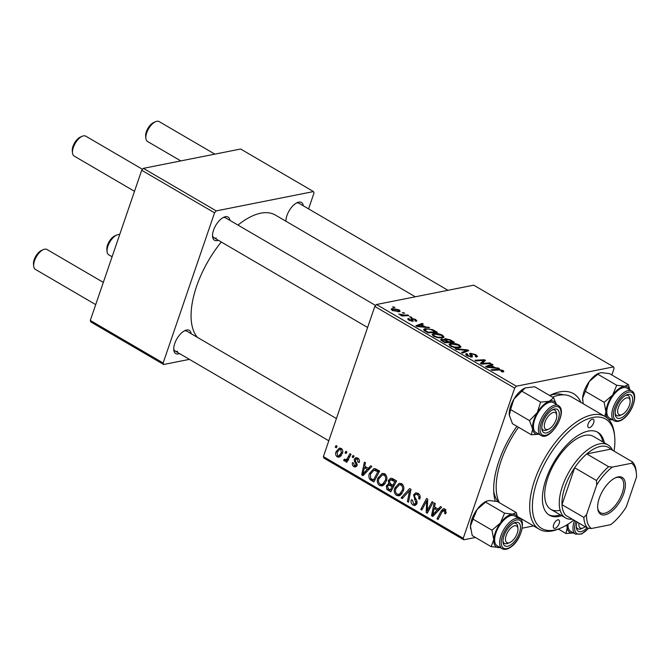 <?xml version="1.0" encoding="UTF-8"?>
<svg xmlns="http://www.w3.org/2000/svg" width="670" height="670" viewBox="0 0 670 670"><rect width="100%" height="100%" fill="white"/><g stroke="black" fill="none" stroke-linecap="round" stroke-linejoin="round"><path stroke-width="1" d="M179.527 353.584A13.434 6.407 -59.7 0 1 178.396 353.919A13.434 6.407 -59.7 0 1 173.79 349.966A13.434 6.407 -59.7 0 1 185.171 330.478A13.434 6.407 -59.7 0 1 186.57 330.034A13.434 6.407 -59.7 0 1 191.143 333.694M336.415 418.557L186.838 331.181A11.516 5.494 120.3 0 0 184.535 330.888A11.516 5.494 120.3 0 0 184.2 330.963M218.32 240.27A13.434 6.407 -59.7 0 1 217.189 240.605A13.434 6.407 -59.7 0 1 212.583 236.652A13.434 6.407 -59.7 0 1 223.973 217.164A13.434 6.407 -59.7 0 1 225.371 216.712A13.434 6.407 -59.7 0 1 229.936 220.38M375.635 305.486L225.631 217.867A11.516 5.494 120.3 0 0 223.328 217.574A11.516 5.494 120.3 0 0 222.993 217.649M285.897 221.201A13.434 6.407 -59.7 0 1 297.338 202.583A13.434 6.407 -59.7 0 1 298.736 202.131A13.434 6.407 -59.7 0 1 303.309 205.799M447.97 290.303L298.996 203.286A11.516 5.494 120.3 0 0 296.693 202.985A11.516 5.494 120.3 0 0 296.366 203.069M563.487 394.831A63.349 30.209 120.3 0 0 553.587 394.463A63.349 30.209 120.3 0 0 549.693 395.518A69.102 32.956 -59.7 0 1 552.507 394.186A69.102 32.956 -59.7 0 1 559.71 391.9A69.102 32.956 -59.7 0 1 580.949 402.444M415.308 296.793L275.353 215.045A72.946 34.79 120.3 0 0 260.764 213.177A72.946 34.79 120.3 0 0 237.976 225.078M221.267 241.996A72.946 34.79 120.3 0 0 197.407 337.353M611.836 374.982L614.105 368.358L613.586 366.875L473.732 285.177L376.49 304.507L516.352 386.196L613.586 366.875M433.565 333.493C436.003 332.998 438.984 333.56 442.502 335.201L444.043 337.077L442.661 337.906L437.837 337.772L433.641 336.24L432.066 334.313L433.565 333.493L432.82 335.678M425.107 326.767L429.621 327.756L417.15 326.524L415.852 325.762L422.192 323.409L423.256 324.037L421.489 324.657L425.107 326.767L424.931 327.287M502.718 370.376C504.041 371.197 504.167 371.716 503.103 371.934L501.135 371.415L501.905 371.339L501.746 370.518L498.899 369.991L492.199 370.368L491.127 369.74L498.061 369.346L502.718 370.376L502.182 371.951M503.823 371.54L503.103 371.934M501.771 371.741L501.746 370.518M467.526 354.221L468.07 355.636L470.926 356.448L471.228 356.08L469.536 353.718L470.348 353.249L475.826 354.665L477.534 356.415L476.362 357.026L475.206 356.432L476.077 356.046L474.846 354.798L471.487 353.852L471.085 354.145L472.526 356.021L472.04 357.06L467.132 355.795L465.608 354.103L466.571 353.584L467.71 354.187L466.697 355.527M471.487 353.852L470.667 355.368L471.102 354.078M472.182 357.018L472.526 356.021L472.04 357.06M470.717 357.085L471.228 356.08M455.257 348.785L467.451 349.849L468.799 350.636L462.627 353.09L461.555 352.462L466.848 350.368L456.396 349.447L455.257 348.785M450.516 343.4C452.954 342.898 455.935 343.467 459.453 345.1L460.994 346.976L459.612 347.814L454.788 347.68L450.592 346.139L449.017 344.213L450.516 343.4L449.771 345.578M392.503 306.935L394.915 307.48L392.503 306.935M444.612 339.59L444.955 338.593L450.29 339.832L454.377 342.219L444.922 342.747L440.625 339.623L441.371 339.204L444.662 339.648L444.955 338.593L444.52 340.067M494.904 367.537L499.418 368.525L486.939 367.294L485.649 366.532L491.989 364.178L493.053 364.807L491.286 365.426L494.904 367.537L494.728 368.056M484.05 363.241L489.862 362.939L490.934 363.567L481.454 364.086L480.34 363.433L483.983 360.427L476.002 360.904L474.921 360.276L484.385 359.74L485.499 360.393L481.889 363.416L484.05 363.241L483.807 363.961M414.889 320.721L414.772 319.557L412.519 318.912L412.904 321.215L409.085 320.235C407.628 319.364 407.394 318.786 408.373 318.493L409.538 319.088L409.839 320.126L411.723 320.628L410.911 318.82L411.397 318.3L415.526 319.439L416.899 320.88L416.045 321.324L414.889 320.721L415.534 320.394L415.341 320.955M412.519 318.912L411.916 320.118M413.407 320.913L412.904 321.215M407.77 318.853L408.373 318.493L408.038 319.481M409.538 319.088L408.851 320.101M412.084 320.444L411.816 321.223L411.698 319.866M410.911 318.82L411.397 318.3L411.104 319.154M432.586 329.632L437.426 332.312L427.971 332.839L424.227 330.578L423.582 329.439L425.04 328.66L432.586 329.632L432.401 330.168M392.201 308.535L398.977 309.774L400.174 311.182L399.261 311.692L392.319 310.445L391.18 309.088L392.201 308.535L391.69 310.026M402.302 312.664L404.714 313.208L402.302 312.664M404.948 315.101L407.737 314.975L408.809 315.595L401.933 315.989L400.861 315.361L402.293 315.285L398.792 314.071L404.948 315.101L404.705 315.83M409.454 316.835L411.866 317.379L409.454 316.835M377.838 478.129L382.21 473.38L384.664 473.782C386.841 475.658 387.419 478.062 386.397 480.993L383.19 485.465L381.934 485.951L379.547 485.499C377.302 483.572 376.733 481.11 377.838 478.129L379.279 477.836M368.307 468.33L370.678 465.801L371.825 466.471L362.998 475.65L361.708 474.896L364.396 462.132L365.46 462.752L364.689 466.211L368.307 468.33L370.451 467.903M445.952 509.996L442.175 511.746L438.054 519.493L436.982 518.865L441.237 510.85L443.406 508.664L444.88 508.957L446.061 512.81L445.6 513.848L444.486 513.379L444.939 512.399L444.336 510.314L443.565 510.163L445.768 509.728M413.583 494.887L415.769 492.768L417.979 493.246C420.073 494.628 420.668 496.596 419.755 499.133L418.649 498.664L418.976 496.746L417.435 494.602L415.911 494.242L414.68 495.39L414.596 496.596L416.665 500.247L416.975 503.555L415.048 505.523L413.03 505.063C411.229 503.848 410.635 502.115 411.238 499.862L412.435 500.096L413.549 503.689L414.872 504.007L415.886 503.011L413.583 494.887L415.224 494.56M401.112 497.911L409.655 488.572L411.012 489.36L408.482 502.215L407.41 501.595L409.579 490.574L402.251 498.581L401.112 497.911L403.265 497.483M394.798 488.028L399.161 483.279L401.615 483.69C403.792 485.557 404.37 487.961 403.348 490.901L400.141 495.365L398.885 495.859L396.498 495.406C394.253 493.472 393.684 491.01 394.798 488.028L396.238 487.743M335.234 447.141L336.064 445.583L337.119 446.203L336.315 447.778L335.234 447.141L336.801 446.831M323.384 456.605L463.246 538.303L463.766 539.785L323.903 458.096L323.384 456.605L374.806 306.433L376.49 304.507M463.246 538.303L514.66 388.123L374.806 306.433M388.298 480.549L390.669 478.204L392.503 478.548L396.59 480.934L390.769 491.872L386.816 489.326L386.339 485.8L388.742 483.706L388.298 480.549L389.948 480.222M388.257 483.748L389.915 483.472M438.105 509.1L440.475 506.57L441.622 507.24L432.795 516.419L431.497 515.666L434.194 502.902L435.257 503.522L434.487 506.981L438.105 509.1L440.249 508.672M428.482 508.312L432.066 501.663L433.138 502.291L427.309 513.212L426.187 512.558L426.74 500.725L421.849 510.029L420.777 509.401L426.589 498.463L427.711 499.117L427.184 510.95L428.482 508.312L430.098 507.994M354.413 465.608L355.929 465.064L356.072 464.293L354.321 460.968L354.321 459.084L355.887 457.61L357.688 458.029C359.279 459.042 359.79 460.516 359.212 462.451L358.04 462.141L357.269 459.084L356.222 458.841L355.376 460.491L357.06 465.491L355.519 466.998L353.986 466.663C352.521 465.75 352.018 464.402 352.479 462.618L353.592 463.079L354.413 465.608L357.093 465.382M374.882 468.598L379.63 471.035L373.818 481.973L370.033 479.569C368.726 477.693 368.517 475.675 369.404 473.522L373.818 468.623L374.882 468.598M335.997 451.798L339.33 448.062L341.139 448.364C342.73 449.604 343.174 451.245 342.479 453.297L339.062 457.233L337.228 456.873C335.645 455.567 335.234 453.875 335.997 451.798L337.446 451.513M345.033 452.87L345.862 451.304L346.918 451.923L346.114 453.498L345.033 452.87L346.599 452.56M344.933 459.695C346.44 459.603 347.529 458.657 348.216 456.848L349.949 453.691L351.021 454.319L346.792 462.275L345.72 461.647L346.608 460.005L344.213 460.952L343.601 460.223L344.489 459.109L345.553 459.788L348.417 459.218M344.941 461.06L345.862 460.625M352.185 457.049L353.015 455.483L354.07 456.103L353.266 457.677L352.185 457.049L353.752 456.731M463.766 539.785L475.424 537.474M522.282 528.161L533.546 525.917M493.723 491.286A63.349 30.209 120.3 0 0 498.447 502.157M308.577 208.881L313.996 193.061L313.476 191.57L240.631 149.016L143.397 168.346L216.243 210.899L313.476 191.57M163.137 362.998L163.656 364.488L90.81 321.935L90.291 320.444L163.137 362.998L214.551 212.826L141.705 170.272L143.397 168.346M90.291 320.444L141.705 170.272M163.656 364.488L189.417 359.363M216.243 210.899L214.551 212.826M173.731 348.877A11.516 5.494 120.3 0 0 175.213 351.072A11.516 5.494 120.3 0 0 177.517 351.365M212.532 235.564A11.516 5.494 120.3 0 0 214.015 237.758A11.516 5.494 120.3 0 0 216.318 238.051M495.264 501.11A69.102 32.956 -59.7 0 1 493.957 494.435A69.102 32.956 -59.7 0 1 516.897 426.321M516.352 386.196L514.66 388.123M388.65 488.958L386.816 489.326M387.913 485.49L386.339 485.8M392.838 479.368L393.072 478.882M390.375 489.971L392.193 486.562L388.575 485.038L387.419 486.37L388.567 488.907L390.375 489.971L391.95 489.653M393.767 486.244L392.193 486.562M391.473 484.46L388.801 484.996M391.464 484.46L388.575 485.038M392.871 485.281L394.831 481.588L390.727 479.787L389.345 481.202L390.627 483.966L392.871 485.281L394.446 484.971M396.406 481.278L394.831 481.588M394.019 479.435L391.783 479.879M401.121 494.636L396.498 495.406M400.911 494.527L400.216 494.008M400.56 484.544L401.43 483.589M399.622 493.966L402.31 490.222C403.038 488.129 402.62 486.395 401.062 485.038L399.345 484.787L395.811 488.773C395.032 490.892 395.434 492.643 397.009 494.024L398.684 494.309L402.109 493.463M403.616 489.963L402.31 490.222M402.762 484.703L401.062 485.038M408.65 501.344L407.41 501.595M410.819 490.323L409.579 490.574M419.973 498.396L418.649 498.664M420.057 498.028L418.792 498.279M420.174 496.504L418.976 496.746M419.227 494.251L417.435 494.602M416.614 504.351L413.03 505.063M411.698 499.77L411.238 499.862M417.159 502.76L415.886 503.011M417.1 501.47L415.852 501.713M445.96 513.086L444.486 513.379M446.245 512.14L444.939 512.399M438.557 518.555L436.982 518.865M442.97 510.506L441.237 510.85M434.001 515.163L431.497 515.666M434.428 512.877L437.049 510.155L434.16 508.463L432.745 514.82L434.428 512.877L436.622 512.441M439.244 509.719L437.049 510.155M434.713 514.434L432.745 514.82M436.296 508.044L434.16 508.463M427.828 512.24L426.187 512.558M427.669 500.54L426.74 500.725M422.36 509.083L420.777 509.401M428.674 510.657L427.184 510.95M359.371 461.881L358.04 462.141M358.651 458.808L357.269 459.084M356.767 466.111L353.986 466.663M357.21 464.804L355.929 465.064M357.185 464.076L356.072 464.293M355.46 460.742L354.321 460.968M358.132 458.322L354.321 459.084M364.204 474.394L361.708 474.896M364.631 472.107L367.252 469.385L364.363 467.694L362.947 474.05L364.631 472.107L366.833 471.663M369.446 468.95L367.252 469.385M364.916 473.656L362.947 474.05M366.498 467.266L364.363 467.694M371.934 479.192L370.033 479.569M370.828 473.246L369.404 473.522M375.242 469.905L376.079 468.983M373.425 480.063L377.88 471.688L373.935 470.164L370.435 474.218L370.619 478.187L373.425 480.063L374.999 479.754M379.454 471.37L377.88 471.688M378.659 470.466L376.523 470.893M384.17 484.728L379.547 485.499M383.96 484.619L383.265 484.108M383.6 474.636L384.479 473.682M382.671 484.058L385.359 480.315C386.088 478.221 385.669 476.496 384.111 475.139L382.394 474.879L378.86 478.874C378.081 480.985 378.483 482.735 380.058 484.125L381.733 484.41L385.158 483.564M386.657 480.055L385.359 480.315M385.811 474.796L384.111 475.139M340.837 456.153L337.228 456.873M337.647 455.818L338.752 455.977L341.373 452.811L340.762 449.444L339.74 449.302L337.06 452.418L337.647 455.818M342.688 452.552L341.373 452.811M342.069 449.185L340.762 449.444M347.295 461.337L345.72 461.647M348.166 459.695L346.608 460.005M348.635 460.081L348.023 459.344L343.601 460.223M393.608 307.572L393.851 306.86M450.089 340.419L450.29 339.832M440.986 340.335L441.371 339.204M444.754 342.646L444.955 342.06L447.903 341.893L444.135 339.941L442.468 339.816L441.773 340.896M447.661 342.588L447.903 341.893M442.937 341.583L443.138 340.997L444.955 342.06M442.468 339.816L443.138 340.997M448.766 342.529L449.009 341.826L452.2 341.65L449.126 339.891L445.994 339.213L445.232 340.377M451.957 342.353L452.2 341.65M446.555 341.105L446.756 340.519L449.009 341.826M445.994 339.213L446.756 340.519M459.218 345.779L459.453 345.1M454.553 347.068L458.59 347.186L459.578 346.625L458.473 345.234L451.488 344.037L450.441 344.615L451.538 345.98L454.553 347.068L454.377 347.588M458.322 347.973L458.59 347.186M451.345 346.541L451.538 345.98M466.923 351.382L467.451 349.849M466.437 351.574L466.848 350.368M475.6 355.309L475.826 354.665M475.834 356.75L476.077 356.046M465.943 354.933L466.395 353.609M466.069 355.05L466.571 353.584M467.878 356.197L468.07 355.636M469.913 354.522L470.348 353.249M497.818 370.049L498.061 369.346M498.078 368.391L498.262 367.855M491.596 365.317L491.989 364.178M491.085 366.013L491.286 365.426M489.711 367.009L493.421 367.378L490.532 365.694L487.291 366.833L489.711 367.009L489.536 367.545M493.237 367.914L493.421 367.378M487.123 367.311L487.291 366.833M489.619 363.642L489.862 362.939M483.305 362.395L483.983 360.427M483.556 362.177L484.385 359.74M481.663 364.078L481.889 363.416M409.688 320.562L409.839 320.126M411.531 321.173L411.723 320.628M415.35 319.967L415.526 319.439M428.289 327.622L428.473 327.077M421.798 324.54L422.192 323.409M421.288 325.243L421.489 324.657M419.923 326.24L423.624 326.608L420.735 324.916L417.494 326.064L419.923 326.24L419.738 326.776M423.44 327.144L423.624 326.608M417.326 326.541L417.494 326.064M434.202 331.139L434.411 330.553M424.353 330.678L425.04 328.66M428.004 332.153L435.249 331.75L433.884 330.955C430.877 329.347 428.264 328.794 426.053 329.288L425.249 330.444L428.004 332.153L427.795 332.747M435.006 332.446L435.249 331.75M425.023 331.114L424.973 329.833L424.621 330.863M442.267 335.879L442.502 335.201M437.602 337.169L441.639 337.286L442.619 336.725L441.522 335.335L434.537 334.129L433.49 334.715L434.579 336.08L437.602 337.169L437.426 337.68M441.363 338.074L441.639 337.286M434.394 336.633L434.579 336.08M398.792 310.327L398.977 309.774M393.072 310.336L398.114 311.098L398.893 310.696L398.273 309.909L393.257 309.155L392.461 309.565L392.922 310.771M397.863 311.835L398.114 311.098M403.415 313.292L403.65 312.589M407.502 315.671L407.737 314.975M402.059 315.98L402.293 315.285M399.873 314.783L400.099 314.138M400.3 314.925L400.451 314.49M410.568 317.471L410.802 316.759M514.652 525.766A9.598 4.581 120.3 0 0 506.202 535.397A9.598 4.581 120.3 0 0 508.806 542.834A9.598 4.581 120.3 0 0 509.811 542.516A9.598 4.581 120.3 0 0 517.944 528.588A9.598 4.581 120.3 0 0 514.652 525.766M509.811 542.516L507.969 543.303A11.516 5.494 -59.7 0 1 506.763 543.688A11.516 5.494 -59.7 0 1 504.46 543.395A11.516 5.494 -59.7 0 1 502.977 541.201A11.516 5.494 120.3 0 0 504.46 543.395A11.516 5.494 120.3 0 0 508.949 542.801M517.768 527.7A11.516 5.494 120.3 0 0 516.084 523.505A11.516 5.494 120.3 0 0 513.446 523.287A11.516 5.494 -59.7 0 1 513.781 523.211A11.516 5.494 -59.7 0 1 516.084 523.505A11.516 5.494 -59.7 0 1 517.726 526.595L517.944 528.588M33.718 266.283L33.5 264.29A9.598 4.581 -59.7 0 1 41.632 250.362L43.475 249.575A11.516 5.494 120.3 0 0 33.718 266.283A11.516 5.494 120.3 0 0 35.359 269.373L95.71 304.624M103.322 282.397L46.975 249.483A11.516 5.494 120.3 0 0 44.672 249.19A11.516 5.494 120.3 0 0 43.475 249.575M72.511 152.961L72.293 150.976A9.598 4.581 -59.7 0 1 80.425 137.048L82.268 136.261A11.516 5.494 120.3 0 0 72.511 152.961A11.516 5.494 120.3 0 0 74.152 156.06L134.502 191.31M142.534 169.326L85.777 136.169A11.516 5.494 120.3 0 0 83.474 135.876A11.516 5.494 120.3 0 0 82.268 136.261M553.445 412.452A9.598 4.581 120.3 0 0 545.003 422.083A9.598 4.581 120.3 0 0 547.608 429.52A9.598 4.581 120.3 0 0 548.604 429.202A9.598 4.581 120.3 0 0 556.736 415.274A9.598 4.581 120.3 0 0 553.445 412.452M548.604 429.202L546.762 429.989A11.516 5.494 -59.7 0 1 545.564 430.375A11.516 5.494 -59.7 0 1 543.261 430.081A11.516 5.494 -59.7 0 1 541.779 427.887A11.516 5.494 120.3 0 0 543.135 429.998A11.516 5.494 120.3 0 0 543.261 430.081A11.516 5.494 120.3 0 0 547.75 429.487M556.569 414.387A11.516 5.494 120.3 0 0 555.003 410.266A11.516 5.494 120.3 0 0 554.877 410.191A11.516 5.494 120.3 0 0 552.239 409.973A11.516 5.494 -59.7 0 1 552.574 409.898A11.516 5.494 -59.7 0 1 554.877 410.191A11.516 5.494 -59.7 0 1 556.519 413.281L556.736 415.274M119.679 234.626A11.516 5.494 120.3 0 0 118.046 234.609A11.516 5.494 120.3 0 0 116.84 234.994A11.516 5.494 120.3 0 0 107.083 251.694A11.516 5.494 120.3 0 0 108.724 254.793L112.099 256.761M578.989 523.094A9.598 4.581 120.3 0 0 582.18 528.253A9.598 4.581 120.3 0 0 583.176 527.935A9.598 4.581 120.3 0 0 585.153 526.704M583.176 527.935L581.334 528.722A11.516 5.494 -59.7 0 1 580.136 529.107A11.516 5.494 -59.7 0 1 577.833 528.814A11.516 5.494 -59.7 0 1 576.351 526.62A11.516 5.494 120.3 0 0 577.707 528.731A11.516 5.494 120.3 0 0 577.833 528.814A11.516 5.494 120.3 0 0 582.322 528.22M107.083 251.694L106.873 249.709A9.598 4.581 -59.7 0 1 115.005 235.781L116.84 234.994M620.973 414.939A9.598 4.581 120.3 0 0 621.969 414.621A9.598 4.581 120.3 0 0 630.101 400.694A9.598 4.581 120.3 0 0 626.819 397.871A9.598 4.581 120.3 0 0 618.368 407.502A9.598 4.581 120.3 0 0 620.973 414.939M629.934 399.806A11.516 5.494 120.3 0 0 628.251 395.61A11.516 5.494 120.3 0 0 625.613 395.392A11.516 5.494 -59.7 0 1 625.947 395.317A11.516 5.494 -59.7 0 1 628.251 395.61A11.516 5.494 -59.7 0 1 629.892 398.7L630.101 400.694M621.969 414.621L620.135 415.408A11.516 5.494 -59.7 0 1 618.929 415.794A11.516 5.494 -59.7 0 1 616.626 415.5A11.516 5.494 -59.7 0 1 615.144 413.306A11.516 5.494 120.3 0 0 616.626 415.5A11.516 5.494 120.3 0 0 621.115 414.906M214.869 154.142L159.142 121.588A11.516 5.494 120.3 0 0 156.839 121.295A11.516 5.494 120.3 0 0 155.641 121.672A11.516 5.494 120.3 0 0 145.884 138.38A11.516 5.494 120.3 0 0 147.526 141.479L180.799 160.909M145.884 138.38L145.666 136.387A9.598 4.581 -59.7 0 1 153.798 122.468L155.641 121.672M500.121 547.524A18.685 8.911 -59.7 0 1 499.2 547.633A18.685 8.911 -59.7 0 1 493.756 539.71A18.685 8.911 120.3 0 1 500.456 522.977A18.685 8.911 -59.7 0 1 506.629 516.654A18.685 8.911 -59.7 0 1 512.609 514.158L504.552 513.17L500.456 522.977L491.981 530.213L493.756 539.71L491.144 546.653L500.147 547.541M512.257 524.057A13.434 6.407 -59.7 0 1 514.418 522.801A13.434 6.407 -59.7 0 1 520.33 529.3A13.434 6.407 -59.7 0 1 511.202 544.543A13.434 6.407 -59.7 0 1 503.036 542.29A13.434 6.407 -59.7 0 1 512.257 524.057M506.579 517.734A17.278 8.241 120.3 0 0 495.884 533.077A17.278 8.241 120.3 0 0 497.19 545.816L502.14 548.705A17.278 8.241 -59.7 0 1 500.842 535.975A17.278 8.241 -59.7 0 1 511.528 520.624A17.278 8.241 -59.7 0 1 519.568 518.873L514.619 515.975A17.278 8.241 120.3 0 0 506.579 517.734M491.144 546.653L472.216 535.598L470.449 526.101L473.062 519.158L477.149 509.359L485.624 502.123L504.552 513.17M473.062 519.158L491.981 530.213M485.624 502.123L487.015 500.993L489.293 500.54L497.349 501.52L516.277 512.575L512.609 514.158A18.685 8.911 -59.7 0 1 517.55 517.692M517.709 517.784L516.277 512.575M470.516 528.538A18.685 8.911 -59.7 0 1 470.499 528.395A18.685 8.911 -59.7 0 1 470.449 526.101A18.685 8.911 -59.7 0 1 477.149 509.359A18.685 8.911 -59.7 0 1 486.336 501.286L487.015 500.993M509.334 415.366L510.582 409.563L529.509 420.618L532.642 428.984L531.385 434.788L512.466 423.733L509.3 415.082A18.685 8.911 -59.7 0 1 513.949 399.044L525.18 387.955L534.702 386.766L553.621 397.812L549.316 401.255A18.685 8.911 -59.7 0 1 554.325 401.573A18.685 8.911 -59.7 0 1 556.343 404.378M557.448 409.471A13.434 6.407 -59.7 0 1 555.874 424.529A13.434 6.407 -59.7 0 1 543.605 432.493A13.434 6.407 -59.7 0 1 541.829 428.976A13.434 6.407 -59.7 0 1 553.219 409.487A13.434 6.407 -59.7 0 1 557.448 409.471M553.596 402.779A17.278 8.241 120.3 0 0 553.412 402.662A17.278 8.241 120.3 0 0 537.7 413.222A17.278 8.241 120.3 0 0 535.799 432.385A17.278 8.241 120.3 0 0 535.983 432.502A17.278 8.241 120.3 0 0 536.176 432.602M521.704 391.079L540.623 402.134L537.256 412.653L529.509 420.618M538.914 434.21A18.685 8.911 -59.7 0 1 532.642 428.984A18.685 8.911 -59.7 0 1 537.256 412.653A18.685 8.911 120.3 0 1 549.316 401.255L540.623 402.134M556.393 404.404L553.621 397.812M531.385 434.788L538.94 434.227M510.582 409.563L513.949 399.044A18.685 8.911 -59.7 0 1 525.129 387.972A18.685 8.911 -59.7 0 1 525.221 387.938M573.486 532.943A18.685 8.911 -59.7 0 1 569.642 532.323A18.685 8.911 -59.7 0 1 567.214 527.717L565.957 533.521L573.512 532.96M587.02 527.793A13.434 6.407 -59.7 0 1 578.177 531.226A13.434 6.407 -59.7 0 1 576.401 527.709A13.434 6.407 -59.7 0 1 577.121 522.005M568.059 524.149A17.278 8.241 120.3 0 0 570.371 531.117A17.278 8.241 120.3 0 0 570.555 531.235A17.278 8.241 120.3 0 0 570.748 531.335M558.361 529.074L565.957 533.521M566.594 525.062L567.214 527.717A18.685 8.911 -59.7 0 1 567.155 524.719M583.227 403.767L582.615 398.198L589.315 381.465A18.685 8.911 -59.7 0 1 595.488 375.141A18.685 8.911 -59.7 0 1 598.503 373.391L601.459 372.646L609.516 373.625L628.443 384.68L624.767 386.255L616.718 385.275L612.623 395.074L604.147 402.318L605.923 411.816L604.792 416.372M582.682 400.643A18.685 8.911 -59.7 0 1 582.666 400.493A18.685 8.911 -59.7 0 1 582.615 398.198A18.685 8.911 -59.7 0 1 589.315 381.465L599.181 373.098M623.368 416.639A13.434 6.407 -59.7 0 1 615.202 414.395A13.434 6.407 -59.7 0 1 624.415 396.163A13.434 6.407 -59.7 0 1 626.584 394.906A13.434 6.407 -59.7 0 1 632.497 401.405A13.434 6.407 -59.7 0 1 623.368 416.639M631.735 390.978L626.785 388.081A17.278 8.241 120.3 0 0 618.745 389.831A17.278 8.241 120.3 0 0 608.05 405.183A17.278 8.241 120.3 0 0 609.357 417.913L614.306 420.81A17.278 8.241 -59.7 0 1 613.008 408.072A17.278 8.241 -59.7 0 1 623.695 392.729A17.278 8.241 -59.7 0 1 631.735 390.978C638.652 394.27 632.388 412.745 623.067 419.11C619.691 421.531 616.769 422.1 614.306 420.81M608.871 419.663L612.313 419.646A18.685 8.911 -59.7 0 1 611.367 419.738A18.685 8.911 -59.7 0 1 605.923 411.816A18.685 8.911 -59.7 0 1 612.623 395.074A18.685 8.911 -59.7 0 1 624.767 386.255A18.685 8.911 -59.7 0 1 629.716 389.798M585.228 391.263L604.147 402.318M597.791 374.22L616.718 385.275M629.875 389.89L628.443 384.68M554.944 528.362A4.799 2.286 120.3 0 0 558.822 524.409A4.799 2.286 120.3 0 0 558.822 519.954A4.799 2.286 120.3 0 0 557.867 519.836A4.799 2.286 120.3 0 0 553.99 523.789A4.799 2.286 120.3 0 0 553.981 528.245A4.799 2.286 120.3 0 0 554.944 528.362M589.416 427.678A4.799 2.286 120.3 0 0 593.293 423.725A4.799 2.286 120.3 0 0 593.293 419.269A4.799 2.286 120.3 0 0 592.339 419.144A4.799 2.286 120.3 0 0 588.461 423.105A4.799 2.286 120.3 0 0 588.453 427.552A4.799 2.286 120.3 0 0 589.416 427.678M604.323 442.769A47.989 22.889 120.3 0 0 597.841 432.318A47.989 22.889 120.3 0 0 588.243 431.095A47.989 22.889 120.3 0 0 549.467 470.667A47.989 22.889 120.3 0 0 549.433 515.197A47.989 22.889 120.3 0 0 559.031 516.419A47.989 22.889 120.3 0 0 561.728 515.707M548.722 514.736A47.989 22.889 120.3 0 0 557.574 515.565A47.989 22.889 120.3 0 0 560.271 514.853M602.866 441.924A47.989 22.889 120.3 0 0 597.096 431.924M614.03 451.128A63.349 30.209 120.3 0 0 614.633 436.078A63.349 30.209 120.3 0 0 592.917 417.444A63.349 30.209 120.3 0 0 537.173 481.001A63.349 30.209 120.3 0 0 554.358 530.07A63.349 30.209 120.3 0 0 560.957 527.968A63.349 30.209 120.3 0 0 573.771 520.046M560.957 527.968L559.115 528.764A65.266 31.13 -59.7 0 1 552.315 530.925A65.266 31.13 -59.7 0 1 539.266 529.258A65.266 31.13 -59.7 0 1 539.308 468.707A65.266 31.13 -59.7 0 1 592.045 414.881A65.266 31.13 -59.7 0 1 605.102 416.547A65.266 31.13 -59.7 0 1 614.415 434.085L614.633 436.078M605.102 416.547L571.594 396.975A65.266 31.13 120.3 0 0 558.537 395.308A65.266 31.13 120.3 0 0 552.499 397.159M518.505 427.259A65.266 31.13 120.3 0 0 499.368 502.701M559.324 510.448A42.227 20.142 -59.7 0 1 550.882 509.368A42.227 20.142 -59.7 0 1 550.908 470.189A42.227 20.142 -59.7 0 1 585.036 435.358A42.227 20.142 -59.7 0 1 593.486 436.438L608.05 444.947A42.227 20.142 -59.7 0 1 612.564 450.274M623.778 493.447A21.306 10.159 -59.7 0 1 608.93 513.27A21.306 10.159 -59.7 0 1 597.732 508.555A21.306 10.159 -59.7 0 1 599.248 498.321A21.306 10.159 -59.7 0 1 615.78 477.643A21.306 10.159 -59.7 0 1 623.778 493.447M597.673 507.935A20.159 9.615 120.3 0 0 600.479 512.776A20.159 9.615 120.3 0 0 622.246 493.061A20.159 9.615 120.3 0 0 620.805 477.97A20.159 9.615 120.3 0 0 615.219 477.903M572.306 519.2A42.227 20.142 -59.7 0 1 565.447 517.877A42.227 20.142 -59.7 0 1 562.44 486.244A42.227 20.142 -59.7 0 1 608.05 444.947M596.719 484.954L596.493 480.524A40.309 19.229 -59.7 0 1 608.628 466.689L586.769 453.925L610.68 449.168A40.309 19.229 120.3 0 0 586.769 453.925A40.309 19.229 120.3 0 0 574.642 467.76A40.309 19.229 120.3 0 0 565.003 486.881A40.309 19.229 120.3 0 0 561.996 504.678A40.309 19.229 120.3 0 0 565.74 515.356L587.59 528.128A40.309 19.229 -59.7 0 1 583.855 517.441L586.535 514.711A38.391 18.308 120.3 0 0 591.367 528.513L610.63 524.685A38.391 18.308 120.3 0 0 626.316 506.805L636.5 477.048A38.391 18.308 120.3 0 0 636.358 473.045A38.391 18.308 120.3 0 0 631.668 463.246L612.405 467.074A38.391 18.308 120.3 0 0 596.719 484.954L586.535 514.711M596.493 480.524L574.642 467.76L561.996 504.678L583.855 517.441M631.668 463.246L632.53 461.94A40.309 19.229 -59.7 0 1 636.148 471.052L636.358 473.045M610.68 449.168L632.53 461.94M608.628 466.689L612.405 467.074M591.367 528.513L587.59 528.128M390.3 489.921L388.165 490.348M392.603 485.13L390.468 485.549M394.99 480.005L392.846 480.423M410.166 493.648L408.859 493.899M415.986 499.1L414.454 499.401M427.485 507.022L426.346 507.249M427.594 503.153L426.489 503.379M356.658 462.777L355.46 463.012M373.416 480.063L371.281 480.491M349.849 456.53L348.216 456.848M464.745 352.244L465.181 350.971M471.144 357.118L471.814 355.167M481.211 363.944L481.864 362.043M482.283 363.165L483.011 361.046M412.243 321.265L412.737 319.833M426.254 331.843L426.455 331.256M512.357 522.014A16.122 7.688 120.3 0 0 501.252 541.913A16.122 7.688 120.3 0 0 511.101 546.586A16.122 7.688 120.3 0 0 522.206 526.687A16.122 7.688 120.3 0 0 512.357 522.014M535.983 432.502L540.941 435.391A17.278 8.241 -59.7 0 1 540.749 435.274A17.278 8.241 -59.7 0 1 542.65 416.12A17.278 8.241 -59.7 0 1 558.361 405.559A17.278 8.241 -59.7 0 1 558.554 405.677M558.83 407.167A16.122 7.688 120.3 0 0 544.107 416.732A16.122 7.688 120.3 0 0 542.214 434.796A16.122 7.688 120.3 0 0 556.946 425.232A16.122 7.688 120.3 0 0 558.83 407.167M588.654 528.245L581.702 533.957L575.513 534.124A17.278 8.241 -59.7 0 1 575.321 534.007A17.278 8.241 -59.7 0 1 574.525 520.49M575.907 521.302A16.122 7.688 120.3 0 0 576.786 533.529A16.122 7.688 120.3 0 0 588.469 528.228M623.268 418.691A16.122 7.688 120.3 0 0 634.373 398.792A16.122 7.688 120.3 0 0 624.524 394.119A16.122 7.688 120.3 0 0 613.41 414.01A16.122 7.688 120.3 0 0 623.268 418.691M390.727 479.787L393.625 479.209M398.684 494.309L401.975 493.656M399.345 484.787L402.302 484.192M415.911 494.242L418.649 493.698M414.872 504.007L416.958 503.597M356.222 458.841L358.266 458.431M373.935 470.164L377.084 469.544M381.733 484.41L385.024 483.757M382.394 474.879L385.351 474.293M338.752 455.977L341.415 455.449M339.74 449.302L341.817 448.883M450.441 344.615L450.039 345.787M459.578 346.625L459.143 347.889M471.253 356.264L470.968 357.11M502.291 371.13L502.031 371.875M412.259 319.071L411.908 320.109M433.49 334.715L433.088 335.879M442.619 336.725L442.192 337.99M392.461 309.565L392.185 310.369M398.893 310.696L398.516 311.801M328.803 440.785L175.213 351.072M214.015 237.758L367.596 327.471M502.14 548.705C504.602 549.995 507.525 549.433 510.9 547.013C522.357 539.417 525.255 518.53 519.568 518.873M553.412 402.662L558.596 405.702C568.42 411.665 550.078 441.932 540.941 435.391M575.513 534.124L570.555 531.235M539.266 529.258L517.433 516.511M565.447 517.877L550.882 509.368"/></g></svg>
